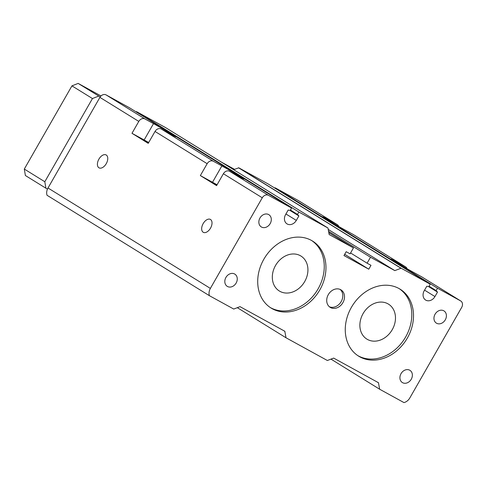 <?xml version="1.0" encoding="UTF-8"?>
<svg xmlns="http://www.w3.org/2000/svg" width="486" height="486" viewBox="0 0 486 486"><rect width="100%" height="100%" fill="white"/><g stroke="black" fill="none" stroke-linecap="round" stroke-linejoin="round"><path stroke-width="0.73" d="M363.085 313.604A20.552 16.639 121.7 0 0 366.869 339.1A20.552 16.639 121.7 0 0 392.269 329.636A20.552 16.639 121.7 0 0 388.49 304.139A20.552 16.639 121.7 0 0 363.085 313.604M422.018 277.032A5.139 4.161 121.7 0 0 421.872 276.935A5.139 4.161 121.7 0 0 421.72 276.85L413.209 272.172A16.269 0.395 -150.2 0 1 398.496 263.783A16.269 0.395 -150.2 0 1 390.975 259.068A16.269 0.395 -150.2 0 1 396.971 262.13L405.482 266.808A5.139 4.161 -58.3 0 1 405.634 266.893A5.139 4.161 -58.3 0 1 407.116 268.764M353.65 234.756A5.139 4.161 121.7 0 0 353.504 234.659A5.139 4.161 121.7 0 0 353.358 234.574L344.841 229.896A16.269 0.395 -150.2 0 1 330.128 221.507A16.269 0.395 -150.2 0 1 322.607 216.786A16.269 0.395 -150.2 0 1 328.609 219.854L337.12 224.532A5.139 4.161 -58.3 0 1 337.272 224.617A5.139 4.161 -58.3 0 1 338.748 226.488M304.716 281.534A20.552 16.639 121.7 0 0 300.937 256.037A20.552 16.639 121.7 0 0 275.969 264.761A20.552 16.639 121.7 0 0 279.316 290.993A20.552 16.639 121.7 0 0 304.716 281.534M209.405 295.688A8.566 6.932 121.7 0 1 210.371 288.405L262.276 197.784A5.139 4.161 121.7 0 1 268.479 195.329L291.582 208.026L129.209 107.613L106.106 94.916A5.139 4.161 121.7 0 0 99.909 97.37L48.005 187.997A8.566 6.932 121.7 0 0 47.033 195.275L209.405 295.688L233.723 309.047L240.023 306.654L284.814 331.264L286.011 337.776L327.357 360.497L333.657 358.097L378.448 382.707L379.645 389.225L403.963 402.59A8.566 6.932 121.7 0 0 409.801 397.979L461.7 307.359A5.139 4.161 121.7 0 0 460.752 300.98A5.139 4.161 121.7 0 0 460.607 300.895L421.72 276.85M291.582 208.026L290.221 210.402L288.174 210.061L285.622 214.514A7.533 6.099 -58.3 0 0 287.007 223.876A7.533 6.099 -58.3 0 0 296.326 220.395L285.938 213.974M298.878 212.03L327.959 228.013L165.592 127.599L136.505 111.622L298.878 212.03L297.517 214.411L298.878 215.942L296.326 220.395M136.505 111.622L136.293 111.993M328.84 232.654L353.474 247.89L329.156 234.531L327.971 228.019L165.598 127.605M353.474 247.89L350.072 253.832L346.184 251.699L343.967 255.557L368.777 269.189L344.689 254.293M401.12 268.211L238.754 167.804L267.835 183.781L430.207 284.189L401.12 268.211L394.82 270.611L370.502 257.246L367.094 263.187L370.988 265.326L368.777 269.189M367.094 263.187L350.57 252.969M370.502 257.246L328.615 231.342M394.82 270.611L328.299 229.471M238.754 167.804L233.681 169.711M430.207 284.189L428.84 286.57L426.799 286.23L424.248 290.683A7.533 6.099 -58.3 0 0 425.627 300.044A7.533 6.099 -58.3 0 0 434.946 296.563L424.557 290.142M298.532 200.669A5.139 4.161 121.7 0 0 298.386 200.572A5.139 4.161 121.7 0 0 298.234 200.487L275.131 187.79L437.503 288.198L436.136 290.579L437.503 292.104L434.946 296.563M275.131 187.79L274.918 188.161M379.645 389.225L330.911 359.087M286.011 337.776L237.277 307.644M207.158 163.697A5.139 4.161 -58.3 0 1 213.354 161.243L221.871 165.92A16.269 0.395 -150.2 0 1 236.585 174.31A16.269 0.395 -150.2 0 1 244.106 179.024A16.269 0.395 -150.2 0 1 238.104 175.962L229.592 171.285A5.139 4.161 121.7 0 0 223.39 173.733L216.586 185.622L200.347 175.58L207.158 163.697L155.028 131.457L148.218 143.346L131.985 133.304L138.789 121.415A5.139 4.161 -58.3 0 1 144.992 118.967L153.503 123.638A16.269 0.395 -150.2 0 1 168.217 132.034A16.269 0.395 -150.2 0 1 175.738 136.748A16.269 0.395 -150.2 0 1 169.742 133.68L161.231 129.003A5.139 4.161 121.7 0 0 155.028 131.457M437.503 288.198L460.607 300.895M148.607 142.665L143.789 140.15L148.394 143.036M98.913 159.122A7.363 4.319 118.8 0 1 106.13 154.943A7.363 4.319 118.8 0 1 106.367 163.472A7.363 4.319 118.8 0 1 99.041 167.846A7.363 4.319 118.8 0 1 98.913 159.122M148.692 142.519A16.269 0.395 29.8 0 0 144.142 139.986L131.985 133.304M203.166 223.596A7.363 4.319 118.8 0 1 210.389 219.417A7.363 4.319 118.8 0 1 210.626 227.946A7.363 4.319 118.8 0 1 203.3 232.32A7.363 4.319 118.8 0 1 203.166 223.596M357.824 355.63A39.39 31.9 121.7 0 0 358.109 355.788A39.39 31.9 121.7 0 0 404.911 338.226A39.39 31.9 121.7 0 0 399.243 288.666M261.504 227.047A7.193 5.826 -58.3 0 1 261.292 226.926A7.193 5.826 -58.3 0 1 260.119 217.74A7.193 5.826 -58.3 0 1 268.861 214.691A7.193 5.826 -58.3 0 1 270.107 223.742A7.193 5.826 -58.3 0 1 261.504 227.047M436.604 323.257A7.193 5.826 -58.3 0 1 436.398 323.135A7.193 5.826 -58.3 0 1 435.225 313.956A7.193 5.826 -58.3 0 1 443.961 310.9A7.193 5.826 -58.3 0 1 445.212 319.952A7.193 5.826 -58.3 0 1 436.604 323.257M359.816 356.846A39.39 31.9 -58.3 0 1 358.668 356.177A39.39 31.9 -58.3 0 1 352.259 305.901A39.39 31.9 -58.3 0 1 400.106 289.176A39.39 31.9 -58.3 0 1 406.94 338.754A39.39 31.9 -58.3 0 1 359.816 356.846M329.393 306.769A10.273 8.323 121.7 0 0 340.978 301.946A10.273 8.323 121.7 0 0 340.121 289.419M330.504 307.541A10.273 8.323 -58.3 0 1 330.207 307.365A10.273 8.323 -58.3 0 1 328.536 294.249A10.273 8.323 -58.3 0 1 341.014 289.887A10.273 8.323 -58.3 0 1 342.8 302.821A10.273 8.323 -58.3 0 1 330.504 307.541M402.572 382.682A7.193 5.826 -58.3 0 1 402.365 382.561A7.193 5.826 -58.3 0 1 401.193 373.382A7.193 5.826 -58.3 0 1 409.929 370.326A7.193 5.826 -58.3 0 1 411.18 379.378A7.193 5.826 -58.3 0 1 402.572 382.682M270.277 307.529A39.39 31.9 121.7 0 0 270.556 307.687A39.39 31.9 121.7 0 0 317.358 290.124A39.39 31.9 121.7 0 0 311.69 240.558M217.06 184.795A16.269 0.395 29.8 0 0 212.51 182.262L200.347 175.58M216.975 184.941L212.157 182.432L216.762 185.312M272.263 308.744A39.39 31.9 -58.3 0 1 271.115 308.069A39.39 31.9 -58.3 0 1 264.706 257.793A39.39 31.9 -58.3 0 1 312.553 241.068A39.39 31.9 -58.3 0 1 319.387 290.646A39.39 31.9 -58.3 0 1 272.263 308.744M227.466 286.473A7.193 5.826 -58.3 0 1 227.26 286.351A7.193 5.826 -58.3 0 1 226.087 277.166A7.193 5.826 -58.3 0 1 234.823 274.116A7.193 5.826 -58.3 0 1 236.075 283.168A7.193 5.826 -58.3 0 1 227.466 286.473M101.003 95.967L78.149 83.41L100.183 96.933M234.574 169.359L221.513 162.184M78.149 83.41L71.946 85.864L24.3 169.061L25.393 175.525L45.903 188.21L44.809 181.746L92.455 98.549L98.658 96.094M47.47 189.066L45.903 188.21M24.3 169.061L44.809 181.746M71.946 85.864L92.455 98.549M405.482 266.808L353.358 234.574M298.878 215.942L290.118 210.523M297.566 214.83L290.27 210.317L297.578 214.836M297.517 214.411L290.434 210.031M400.901 268.205L238.529 167.792M437.503 292.104L428.737 286.691M436.191 290.999L428.895 286.479L436.203 291.005M436.136 290.579L429.053 286.199M378.57 382.889L376.911 381.862M284.936 331.446L283.277 330.419M210.371 288.405L48.005 187.997M213.354 161.243L161.231 129.003M337.12 224.532L298.234 200.487M268.479 195.329L229.592 171.285M144.992 118.967L106.106 94.916M328.609 219.854L328.287 220.413M153.503 123.638L144.142 139.986M138.789 121.415L99.909 97.37M262.276 197.784L223.39 173.733M396.971 262.13L396.655 262.689M221.871 165.92L212.51 182.262M405.634 266.893L353.504 234.659M337.272 224.617L298.386 200.572M460.752 300.98L421.872 276.935"/></g></svg>
